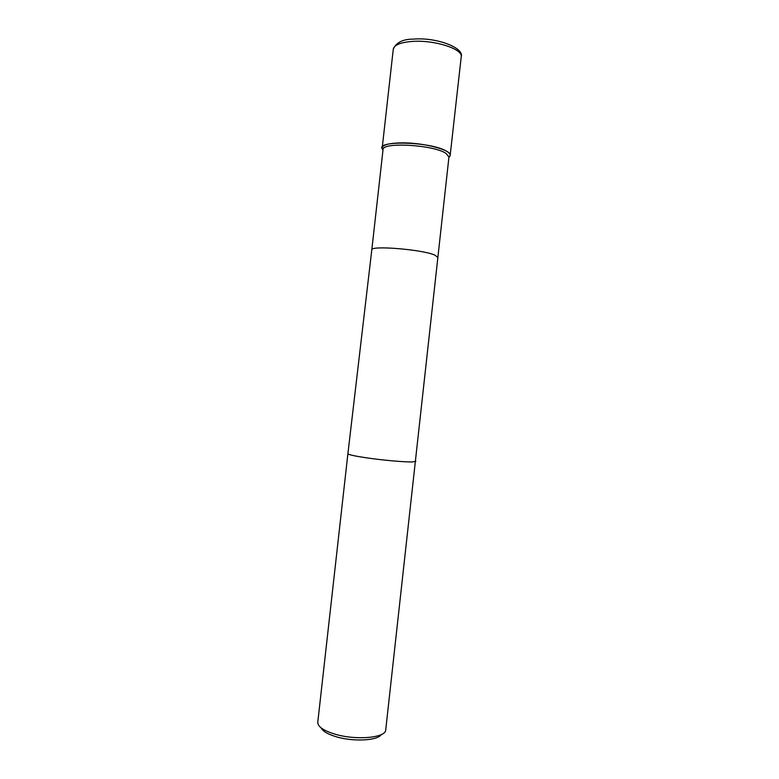 <?xml version="1.0" encoding="UTF-8"?>
<svg xmlns="http://www.w3.org/2000/svg" width="779" height="779" viewBox="0 0 779 779"><rect width="100%" height="100%" fill="white"/><g stroke="black" fill="none" stroke-linecap="round" stroke-linejoin="round"><path stroke-width="1.17" d="M437.71 257.255L434.663 255.025C422.111 249.436 370.268 245.258 371.797 249.864L383.034 149.665C381.798 141.817 433.835 144.787 446.065 153.424L448.947 157.056L385.732 729.845M447.204 151.632C450.457 153.736 451.031 155.586 448.928 157.183L450.165 155.391C451.966 149.967 422.851 142.372 400.922 142.869C389.208 143.161 382.966 144.787 382.216 147.767L383.025 149.792C372.138 139.938 432.598 141.398 447.204 151.632M317.783 722.23L317.774 722.26C317.705 726.593 323.324 730.517 334.61 734.052C355.75 740.605 386.024 737.879 385.722 729.884M321.114 727.868C322.701 731.189 327.657 734.13 335.983 736.681C353.014 741.939 377.708 740.683 381.233 734.616M371.797 249.864L347.901 453.709C348.232 454.624 354.133 455.958 365.604 457.701C381.905 460.146 404.749 462.2 412.403 461.928L415.85 461.334M461.226 56.809C464.518 47.733 436.036 37.032 413.211 39.135C402.85 39.145 396.199 42.494 393.278 49.184C394.164 44.958 400.513 42.368 412.305 41.423C434.361 39.719 463.291 49.077 461.226 56.809L450.165 155.391M347.901 453.709L317.774 722.26M393.278 49.184L382.216 147.767"/></g></svg>
